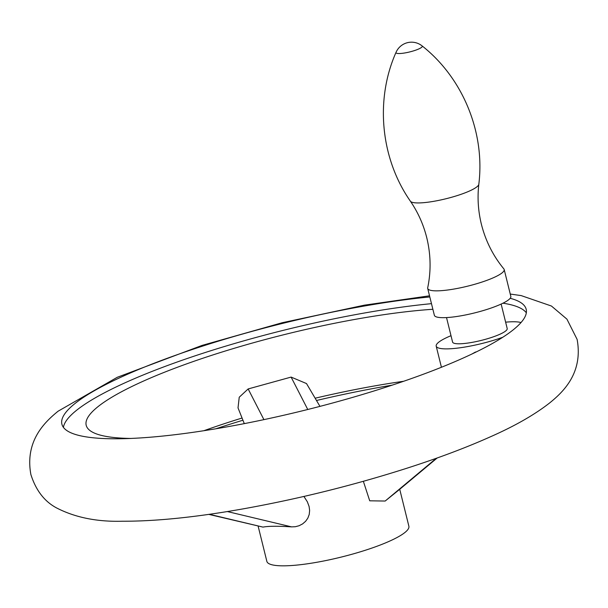 <?xml version="1.0" encoding="UTF-8"?>
<svg xmlns="http://www.w3.org/2000/svg" width="608" height="608" viewBox="0 0 608 608"><rect width="100%" height="100%" fill="white"/><g stroke="black" fill="none" stroke-linecap="round" stroke-linejoin="round"><path stroke-width="0.91" d="M427.713 287.766A39.391 7.38 -13.9 0 0 427.713 288.443A39.391 7.38 -13.9 0 0 460.431 287.812A39.391 7.38 -13.9 0 0 502.086 272.878A39.391 7.38 -13.9 0 0 504.184 269.519A39.391 7.38 -13.9 0 0 503.872 268.918C493.08 255.808 485.587 240.912 481.384 224.23C478.146 211.014 477.288 197.699 478.815 184.277A35.325 6.62 -13.9 0 1 476.908 186.816A35.325 6.62 -13.9 0 1 440.732 199.964A35.325 6.62 -13.9 0 1 410.4 201.21C418.015 212.367 423.472 224.55 426.763 237.751C430.829 254.463 431.148 271.138 427.713 287.766M427.713 288.443L434.355 315.271A39.391 7.38 -13.9 0 0 467.066 314.64A39.391 7.38 -13.9 0 0 508.729 299.706A39.391 7.38 -13.9 0 0 510.826 296.347L504.184 269.519M446.523 317.581L452.58 342.084A28.135 5.274 -13.9 0 0 475.95 341.628A28.135 5.274 -13.9 0 0 505.704 330.957A28.135 5.274 -13.9 0 0 507.209 328.563L501.144 304.068M510.18 298.285A239.149 44.81 166.1 0 1 526.186 309.282A239.149 44.81 166.1 0 1 521.01 322.559A45.015 8.436 -13.9 0 0 505.62 322.172M450.999 335.692A45.015 8.436 -13.9 0 0 436.194 346.134A45.015 8.436 -13.9 0 0 438.778 348.08A45.015 8.436 -13.9 0 0 502.778 337.265A239.149 44.81 166.1 0 1 246.863 423.122A239.149 44.81 166.1 0 1 61.894 424.179A239.149 44.81 166.1 0 1 74.632 403.811A239.149 44.81 166.1 0 1 429.818 296.955M215.84 428.792A239.149 44.81 166.1 0 1 242.942 420.227M316.487 400.497A239.149 44.81 166.1 0 1 392.16 385.153M526.33 312.801A239.149 44.81 -13.9 0 0 502.968 303.194M431.482 303.658A239.149 44.81 -13.9 0 0 76.289 410.514A239.149 44.81 -13.9 0 0 63.414 427.363M476.36 351.888A45.015 8.436 166.1 0 1 475.365 352.093A215.825 40.44 -13.9 0 1 471.793 354.084M244.294 423.632L238.024 407.884L239.233 397.229L248.148 388.945L291.11 377.089L306.5 383.557L319.96 406.38M203.878 430.715A215.825 40.44 166.1 0 1 242.06 418.03M315.142 398.217A215.825 40.44 166.1 0 1 403.636 381.277M432.873 309.274A215.825 40.44 -13.9 0 0 97.698 406.896A215.825 40.44 -13.9 0 0 97.842 434.386A215.825 40.44 -13.9 0 0 130.902 438.444M258.149 526.201L266.851 561.366A73.15 13.71 -13.9 0 0 327.606 560.196A73.15 13.71 -13.9 0 0 404.974 532.448A73.15 13.71 -13.9 0 0 408.872 526.216L399.73 489.288M399.6 489.402L385.168 501.045L369.717 500.802L363.356 481.3M303.916 496.447L307.344 501.79L309.092 506.464L309.632 510.446L309.221 514.467L307.815 518.176L305.611 521.292L302.624 523.883L299.098 525.73L295.313 526.726L291.551 526.878C277.985 525.988 268.462 526.064 262.998 527.106L208.764 514.376M410.4 201.21C380.524 158.376 374.969 99.644 396.044 52.334A13.551 2.538 -13.9 0 0 406.326 52.683A13.551 2.538 -13.9 0 0 421.58 47.363A13.551 2.538 -13.9 0 0 422.081 45.889C462.794 77.908 485.268 132.453 478.815 184.277M521.01 322.559A239.149 44.81 166.1 0 1 513.448 329.65A239.149 44.81 166.1 0 1 502.778 337.265M307.762 409.496L291.11 377.089M263.918 419.634L248.148 388.945M262.998 527.106L209.334 514.292M291.551 526.878L227.339 511.548M399.578 489.417L437.198 457.968L399.585 489.41M385.168 501.045L436.324 458.28M422.081 45.889A16.88 16.88 0 0 0 396.044 52.334M429.537 295.807L364.412 305.155L282.325 322.696L202.076 345.405L117.238 377.302L58.094 411.206C45 421.876 24.67 440.815 30.886 474.559C35.91 490.367 44.468 501.486 56.559 507.916C75.126 517.514 97.12 521.953 122.542 521.223C155.975 521.337 196.323 517.195 243.588 508.79C298.612 498.887 352.724 485.473 405.924 468.54C437.942 458.272 466.222 447.64 490.762 436.643C515.143 425.866 534.858 414.565 549.906 402.739C563 392.069 583.33 373.122 577.114 339.386L566.93 319.147L551.441 306.029L521.178 295.594L510.256 294.052M441.423 367.27L436.194 346.134"/></g></svg>
